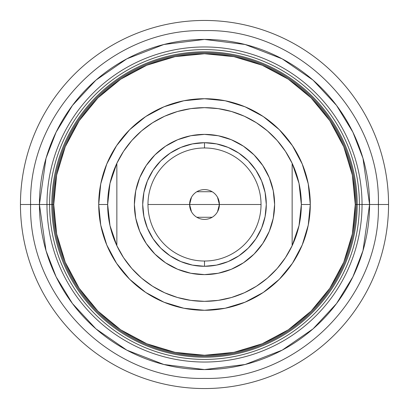 <?xml version="1.0" encoding="UTF-8"?>
<svg xmlns="http://www.w3.org/2000/svg" width="409" height="409" viewBox="0 0 409 409"><rect width="100%" height="100%" fill="white"/><g stroke="black" fill="none" stroke-linecap="round" stroke-linejoin="round"><path stroke-width="0.61" d="M219.398 204.5A14.898 14.898 0 0 0 204.5 189.602A14.898 14.898 0 0 0 189.602 204.5L147.971 204.5L189.602 204.5A14.898 14.898 0 0 1 204.5 189.602A14.898 14.898 0 0 1 219.398 204.5L189.602 204.5L219.398 204.5A14.898 14.898 0 0 1 204.5 219.398A14.898 14.898 0 0 1 189.602 204.5A14.898 14.898 0 0 0 204.5 219.398A14.898 14.898 0 0 0 219.398 204.5L261.029 204.5L219.398 204.5L217.506 197.23M189.602 204.48L191.494 197.23M196.826 191.729L212.169 191.729M204.5 147.971A56.529 56.529 0 0 0 147.971 204.5A56.529 56.529 0 0 0 204.5 261.029L204.5 266.29A61.79 61.79 0 0 1 142.71 204.5A61.79 61.79 0 0 1 204.5 142.71L204.5 147.971A56.529 56.529 0 0 1 261.029 204.5A56.529 56.529 0 0 1 204.5 261.029A56.529 56.529 0 0 1 147.971 204.5A56.529 56.529 0 0 1 204.5 147.971L204.5 142.71L192.445 143.902L180.855 147.414L170.175 153.124L160.809 160.809L153.124 170.175L147.414 180.855L143.902 192.445L142.71 204.5L143.902 216.555L147.414 228.145L153.124 238.825L160.809 248.191L170.175 255.876L180.855 261.586L192.445 265.098L204.5 266.29L216.555 265.098L228.145 261.586L238.825 255.876L248.191 248.191L255.876 238.825L261.586 228.145L265.098 216.555L266.29 204.5L265.098 192.445L261.586 180.855L255.876 170.175L248.191 160.809L238.825 153.124L228.145 147.414L216.555 143.902L204.5 142.71A61.79 61.79 0 0 1 266.29 204.5A61.79 61.79 0 0 1 204.5 266.29L204.5 261.029A56.529 56.529 0 0 0 261.029 204.5A56.529 56.529 0 0 0 204.5 147.971M204.5 134.387A70.113 70.113 0 0 1 274.613 204.5A70.113 70.113 0 0 1 204.5 274.613A70.113 70.113 0 0 1 134.387 204.5A70.113 70.113 0 0 1 204.5 134.387L218.181 135.732L231.33 139.725L243.452 146.202L254.076 154.924L262.798 165.548L269.275 177.67L273.268 190.819L274.613 204.5L273.268 218.181L269.275 231.33L262.798 243.452L254.076 254.076L243.452 262.798L231.33 269.275L218.181 273.268L204.5 274.613L190.819 273.268L177.67 269.275L165.548 262.798L154.924 254.076L146.202 243.452L139.725 231.33L135.732 218.181L134.387 204.5L135.732 190.819L139.725 177.67L146.202 165.548L154.924 154.924L165.548 146.202L177.67 139.725L190.819 135.732L204.5 134.387M98.717 204.546A105.783 105.783 0 0 0 100.747 225.134L98.717 204.5L107.654 204.5L109.985 225.61L116.856 245.702L116.856 163.298L123.538 151.356L131.836 140.476L141.586 130.87L152.593 122.741L164.633 116.238L177.475 111.504L190.85 108.62L204.5 107.654L218.15 108.62L231.525 111.504L244.367 116.238L256.407 122.741L267.414 130.87L277.164 140.476L285.462 151.356L292.144 163.298L292.144 245.702A96.846 96.846 0 0 1 116.856 245.702A96.846 96.846 0 0 1 204.5 107.654A96.846 96.846 0 0 1 292.144 245.702L285.462 257.644L277.164 268.524L267.414 278.13L256.407 286.259L244.367 292.762L231.525 297.496L218.15 300.38L204.5 301.346L190.85 300.38L177.475 297.496L164.633 292.762L152.593 286.259L141.586 278.13L131.836 268.524L123.538 257.644L116.856 245.702L116.856 163.298L109.985 183.39L107.654 204.5L98.717 204.5A105.783 105.783 0 0 1 204.5 98.717A105.783 105.783 0 0 1 310.283 204.5L301.346 204.5L310.283 204.5A105.783 105.783 0 0 1 204.5 310.283A105.783 105.783 0 0 1 98.717 204.5L100.747 183.861A105.783 105.783 0 0 0 98.717 204.449M310.283 204.454A105.783 105.783 0 0 0 308.253 183.866L310.283 204.5L308.253 225.139A105.783 105.783 0 0 0 310.283 204.551M308.253 183.856A105.783 105.783 0 0 0 225.149 100.752M204.449 98.717A105.783 105.783 0 0 0 183.876 100.747L204.5 98.717L225.139 100.747A105.783 105.783 0 0 0 204.551 98.717M183.846 100.752A105.783 105.783 0 0 0 100.752 183.846M357.195 204.5A152.695 152.695 0 0 0 204.5 51.805A152.695 152.695 0 0 0 51.805 204.5L49.591 204.5A154.909 154.909 0 0 1 204.5 49.591A154.909 154.909 0 0 1 359.409 204.5L355.247 204.5A150.747 150.747 0 0 0 204.5 53.753A150.747 150.747 0 0 0 53.753 204.5L52.797 204.5A151.703 151.703 0 0 1 204.5 52.797A151.703 151.703 0 0 1 356.203 204.5A151.703 151.703 0 0 0 204.5 52.797A151.703 151.703 0 0 0 52.797 204.5L51.805 204.5A152.695 152.695 0 0 1 204.5 51.805A152.695 152.695 0 0 1 357.195 204.5A152.695 152.695 0 0 1 204.5 357.195A152.695 152.695 0 0 1 51.805 204.5L52.797 204.5A151.703 151.703 0 0 0 204.5 356.203A151.703 151.703 0 0 0 356.203 204.5L359.409 204.5A154.909 154.909 0 0 0 204.5 49.591A154.909 154.909 0 0 0 49.591 204.5L46.963 204.5A157.537 157.537 0 0 1 204.5 46.963A157.537 157.537 0 0 1 362.037 204.5L359.409 204.5L362.037 204.5A157.537 157.537 0 0 1 204.5 362.037A157.537 157.537 0 0 1 46.963 204.5L39.428 204.5A165.072 165.072 0 0 0 204.5 369.572A165.072 165.072 0 0 0 369.572 204.5L362.037 204.5L369.572 204.5L362.972 250.722L352.88 276.837L336.561 303.544L313.043 328.872L282.179 350.155L245.134 364.496L204.5 369.572L163.866 364.496L126.821 350.155L95.957 328.872L72.439 303.544L56.12 276.837L46.028 250.722L39.428 204.5L30.619 204.5L39.428 204.5L38.896 204.5L39.428 204.5L46.028 158.278L56.12 132.163L72.439 105.456L95.957 80.128L126.821 58.845L163.866 44.504L204.5 39.428L245.134 44.504L282.179 58.845L313.043 80.128L336.561 105.456L352.88 132.163L362.972 158.278L369.572 204.5L378.381 204.5L369.572 204.5A165.072 165.072 0 0 0 204.5 39.428A165.072 165.072 0 0 0 39.428 204.5L46.963 204.5A157.537 157.537 0 0 1 204.5 46.963A157.537 157.537 0 0 1 362.037 204.5A157.537 157.537 0 0 1 204.5 362.037A157.537 157.537 0 0 1 46.963 204.5L49.591 204.5A154.909 154.909 0 0 0 204.5 359.409A154.909 154.909 0 0 0 359.409 204.5A154.909 154.909 0 0 1 204.5 359.409A154.909 154.909 0 0 1 49.591 204.5L51.805 204.5A152.695 152.695 0 0 0 204.5 357.195A152.695 152.695 0 0 0 357.195 204.5M388.55 204.5L378.243 204.5L388.55 204.5A184.05 184.05 0 0 1 204.5 388.55A184.05 184.05 0 0 1 20.45 204.5A184.05 184.05 0 0 0 204.5 388.55A184.05 184.05 0 0 0 388.55 204.5A184.05 184.05 0 0 0 204.5 20.45A184.05 184.05 0 0 0 20.45 204.5A184.05 184.05 0 0 1 204.5 20.45A184.05 184.05 0 0 1 388.55 204.5M30.757 204.5L20.45 204.5L30.757 204.5M355.247 204.5L356.203 204.5A151.703 151.703 0 0 1 204.5 356.203A151.703 151.703 0 0 1 52.797 204.5L53.753 204.5A150.747 150.747 0 0 0 204.5 355.247A150.747 150.747 0 0 0 355.247 204.5L352.348 175.093L343.77 146.811L329.838 120.752L311.096 97.904L288.248 79.162L262.189 65.23L233.907 56.652L204.5 53.753L175.093 56.652L146.811 65.23L120.752 79.162L97.904 97.904L79.162 120.752L65.23 146.811L56.652 175.093L53.753 204.5L56.652 233.907L65.23 262.189L79.162 288.248L97.904 311.096L120.752 329.838L146.811 343.77L175.093 352.348L204.5 355.247L233.907 352.348L262.189 343.77L288.248 329.838L311.096 311.096L329.838 288.248L343.77 262.189L352.348 233.907L355.247 204.5M100.747 225.144A105.783 105.783 0 0 0 183.851 308.248M204.551 310.283A105.783 105.783 0 0 0 225.124 308.253L204.5 310.283L183.861 308.253A105.783 105.783 0 0 0 204.449 310.283M225.154 308.248A105.783 105.783 0 0 0 308.248 225.154M308.253 225.139L302.231 244.981L292.455 263.273L279.301 279.301L263.273 292.455L244.981 302.231L225.139 308.253M183.861 308.253L164.019 302.231L145.727 292.455L129.699 279.301L116.545 263.273L106.769 244.981L100.747 225.139M100.747 183.861L106.769 164.019L116.545 145.727L129.699 129.699L145.727 116.545L164.019 106.769L183.861 100.747M225.139 100.747L244.981 106.769L263.273 116.545L279.301 129.699L292.455 145.727L302.231 164.019L308.253 183.861M146.202 165.548L140.042 176.908M140.042 232.092L146.192 243.437M262.798 243.452L268.958 232.092M268.958 176.908L262.808 165.563M292.144 163.298L299.015 183.39L301.346 204.5L299.015 225.61L292.144 245.702L292.144 163.298M219.398 204.52L217.506 211.77M212.174 217.271L196.831 217.271M191.494 211.77L189.602 204.5M378.381 204.5C380.794 297.353 297.445 380.789 204.5 378.381C111.555 380.784 28.206 297.358 30.619 204.5C28.206 111.642 111.555 28.216 204.5 30.619C297.445 28.211 380.794 111.647 378.381 204.5"/></g></svg>
